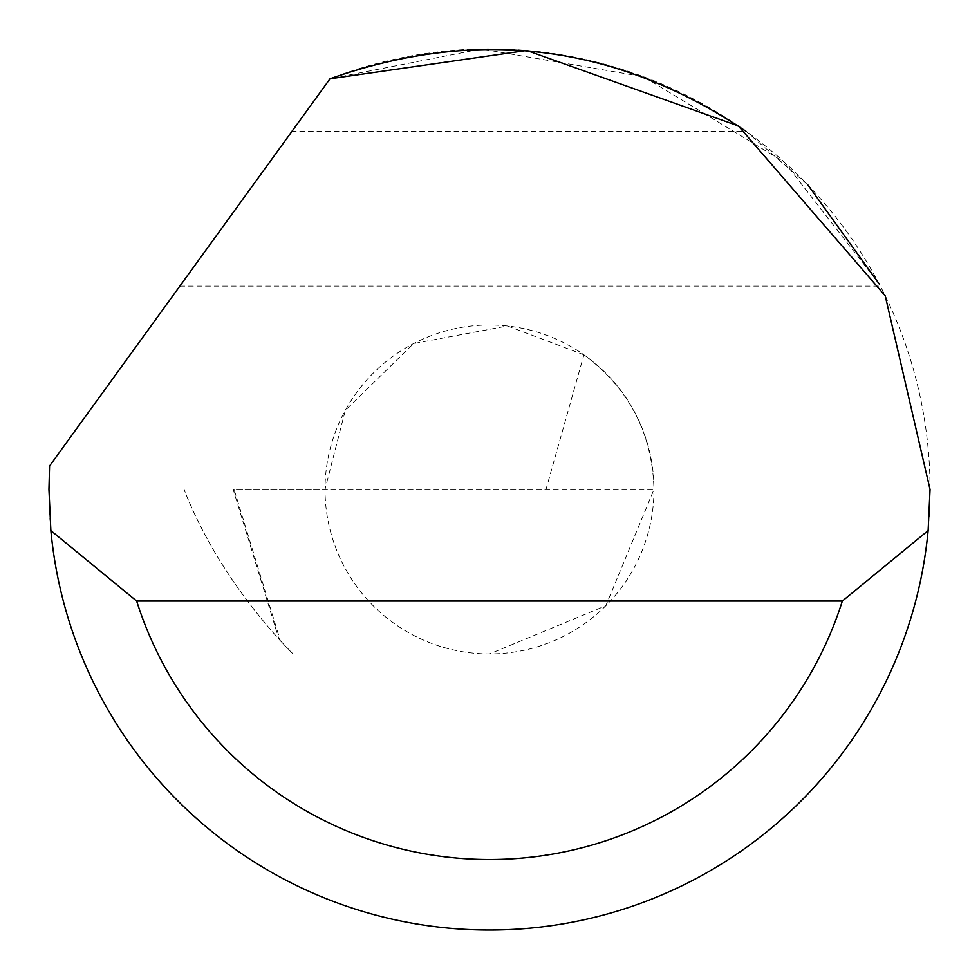 <?xml version="1.0" encoding="UTF-8"?>
<svg xmlns="http://www.w3.org/2000/svg" width="979" height="979" viewBox="0 0 979 979"><rect width="100%" height="100%" fill="white"/><g stroke="black" fill="none" stroke-linecap="round" stroke-linejoin="round"><path stroke-width="0.73" stroke-dasharray="4.89 3.67" d="M653.972 489.463A164.472 164.472 0 0 1 489.5 653.935A164.472 164.472 0 0 1 325.028 489.463A164.472 164.472 0 0 1 489.5 324.991A164.472 164.472 0 0 1 653.972 489.463C652.393 433.244 629.032 388.345 583.912 354.79L507.501 325.97L413.591 343.556L345.306 410.348L325.028 489.463L233.186 489.463L278.991 639.275C235.829 590.827 204.183 540.897 184.064 489.488C204.746 542.023 236.832 592.43 280.324 640.707L234.079 489.463L653.972 489.463L605.805 605.756L489.5 653.935A164.472 164.472 0 0 1 325.028 489.463L545.988 489.463L583.912 354.79M48.95 489.463A440.55 440.55 0 0 1 49.574 465.967L330.021 78.785A440.55 440.55 0 0 1 930.05 489.463A440.55 440.55 0 0 1 489.5 930.013A440.55 440.55 0 0 1 48.95 489.463M181.47 283.873L879.142 283.873L784.534 162.294L643.631 76.754L481.154 48.987L330.021 78.785L179.842 286.125L291.815 131.529L746.341 131.529L807.981 185.068M280.324 640.707L293.064 653.935L489.5 653.935L293.064 653.935A496.377 496.377 0 0 1 278.991 639.275M234.079 489.463L233.186 489.463M291.815 131.529L330.021 78.785M179.842 286.125L880.317 286.125"/><path stroke-width="1.47" d="M330.021 78.785L526.714 50.48L738.325 125.912L885.236 295.866L930.05 489.463L928.129 530.581A440.55 440.55 0 0 1 50.871 530.581L48.95 489.463L49.574 465.967L330.021 78.785C477.63 26.666 616.403 44.239 746.341 131.529M807.981 185.068L879.142 283.873M50.871 530.581L136.668 601.069L842.332 601.069L928.129 530.581M136.668 601.069A370.062 370.062 0 0 0 842.332 601.069"/></g></svg>
